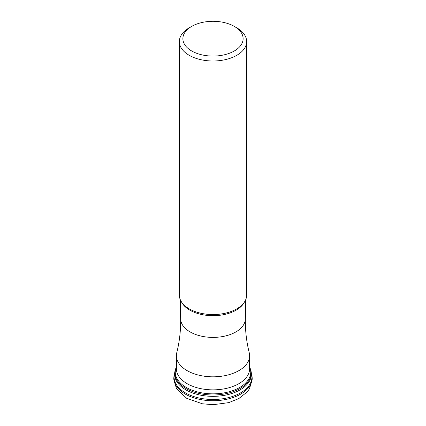 <?xml version="1.0" encoding="UTF-8"?>
<svg xmlns="http://www.w3.org/2000/svg" width="426" height="426" viewBox="0 0 426 426"><rect width="100%" height="100%" fill="white"/><g stroke="black" fill="none" stroke-linecap="round" stroke-linejoin="round"><path stroke-width="0.64" d="M174.671 373.022A38.942 22.482 0 0 0 174.319 374.406A38.942 22.482 0 0 0 185.464 392.9A38.942 22.482 0 0 0 229.96 397.24A38.942 22.482 0 0 0 251.681 374.406A38.942 22.482 0 0 0 251.329 373.022M250.882 370.439L251.127 371.637A38.383 22.157 180 0 1 251.34 373.208A38.383 22.157 180 0 1 228.469 394.471A38.383 22.157 180 0 1 185.858 389.859A38.383 22.157 180 0 1 174.66 373.208A38.383 22.157 180 0 1 174.873 371.637L175.118 370.439A38.138 22.019 0 0 0 175.118 370.439A38.138 22.019 0 0 0 186.034 388.544A38.138 22.019 0 0 0 229.603 392.799A38.138 22.019 0 0 0 250.882 370.439A38.138 22.019 0 0 0 250.882 370.434L249.609 366.637M176.391 355.683L176.391 368.719A36.609 21.135 0 0 0 182.472 380.386A36.609 21.135 0 0 0 187.147 383.682A36.609 21.135 0 0 0 243.528 380.386A36.609 21.135 0 0 0 249.609 368.719L249.609 355.683A36.609 21.135 180 0 1 227.031 375.205A36.609 21.135 180 0 1 187.147 370.647A36.609 21.135 180 0 1 176.391 355.683A36.609 21.135 180 0 1 176.774 352.637C179.522 341.737 180.81 330.491 180.64 318.904A32.365 18.685 0 0 0 190.145 331.945A32.365 18.685 0 0 0 225.253 336.007A32.365 18.685 0 0 0 245.36 318.904L245.69 299.734M245.36 318.904C245.19 330.491 246.478 341.737 249.226 352.637A36.609 21.135 180 0 1 249.609 355.683M179.351 41.572L179.351 295.122A33.649 19.426 0 0 0 189.208 308.861A33.649 19.426 0 0 0 189.235 308.877A33.649 19.426 0 0 0 236.792 308.861A33.649 19.426 0 0 0 246.649 295.122L246.649 41.572A33.649 19.426 180 0 1 225.897 59.518A33.649 19.426 180 0 1 189.235 55.327A33.649 19.426 180 0 1 179.351 41.572A33.649 19.426 180 0 1 189.208 27.834L191.705 26.391A30.118 17.386 180 0 1 234.284 26.385A30.118 17.386 180 0 1 234.295 26.391A30.118 17.386 180 0 1 234.3 50.982A30.118 17.386 180 0 1 191.716 50.992A30.118 17.386 180 0 1 191.705 26.391M236.765 27.818A33.649 19.426 180 0 1 236.792 27.834A33.649 19.426 180 0 1 246.649 41.572M185.305 394.109A39.165 22.61 180 0 1 174.096 375.503L173.744 379.113L176.497 388.725L186.705 398.31L202.371 403.784L213.186 404.7L228.741 402.634L238.842 398.566L247.144 391.979L249.503 388.725L252.256 379.113L251.904 375.503A39.165 22.61 180 0 1 230.056 398.47A39.165 22.61 180 0 1 185.305 394.109M249.609 366.749A37.744 21.79 180 0 1 231.611 391.009A37.744 21.79 180 0 1 186.311 387.463A37.744 21.79 180 0 1 176.391 366.749M244.471 302.002A32.738 18.904 180 0 1 189.916 310.197A32.738 18.904 180 0 1 189.879 310.171A32.738 18.904 180 0 1 181.529 302.002M189.235 308.877A33.563 19.378 0 0 0 189.266 308.893A33.563 19.378 0 0 0 189.293 308.909A33.563 19.378 0 0 0 189.336 308.935A33.563 19.378 0 0 0 236.734 308.893A33.563 19.378 0 0 0 236.765 308.877M251.904 375.503L251.681 374.406M174.319 374.406L174.096 375.503M176.391 366.637L175.118 370.434M180.64 318.904L180.31 299.734M234.295 26.391L236.792 27.834"/></g></svg>
